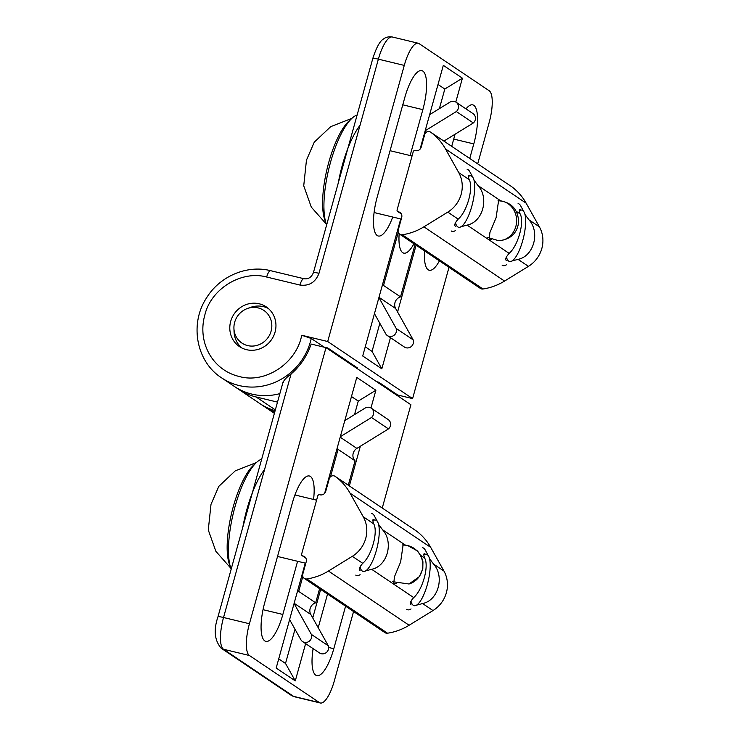 <?xml version="1.0" encoding="UTF-8"?>
<svg xmlns="http://www.w3.org/2000/svg" width="740" height="740" viewBox="0 0 740 740"><rect width="100%" height="100%" fill="white"/><g stroke="black" fill="none" stroke-linecap="round" stroke-linejoin="round"><path stroke-width="1.11" d="M274.383 413.346L264.05 406.389A59.866 56.712 123.9 0 0 274.771 411.967A59.866 56.712 123.9 0 1 264.05 406.399L259.805 403.541A59.866 56.712 -56.1 0 0 275.132 410.654M349.743 362.757A59.866 56.712 123.9 0 1 349.595 363.507A59.866 56.712 -56.1 0 0 349.743 362.757M379.472 382.746A59.866 56.712 123.9 0 1 379.315 383.486A59.866 56.712 123.9 0 0 379.463 382.737M328.523 348.494A59.866 56.712 123.9 0 1 328.375 349.234A59.866 56.712 123.9 0 0 328.523 348.485M256.577 397.075A59.866 56.712 123.9 0 1 238.576 389.268L234.33 386.41A59.866 56.712 -56.1 0 0 279.859 393.625A59.866 56.712 123.9 0 1 234.33 386.41L221.593 377.844C196.23 361.703 189.301 323.741 206.626 297.767C219.835 276.196 247.003 264.615 270.655 270.692L303.946 278.721A7.983 2.414 -76.4 0 0 299.95 285.048L266.659 277.028C241.629 270.082 211.057 288.702 204.888 314.815C197.044 342.278 212.537 370.176 239.085 376.457C265.225 384.069 296.555 363.155 301.707 335.248L311.244 338.467L323.981 347.032A59.866 56.712 123.9 0 1 323.954 347.143A59.866 56.712 -56.1 0 0 323.981 347.032L327.681 347.92L357.401 367.9L355.431 367.429M241.721 347.911A23.948 22.681 123.9 0 1 234.053 331.696L233.933 328.468A19.666 18.63 123.9 0 1 247.327 308.543A19.666 18.63 123.9 0 1 258.103 307.896A19.666 18.63 123.9 0 1 271.099 331.132A19.666 18.63 123.9 0 1 247.65 345.589A19.666 18.63 123.9 0 1 233.933 328.468M247.327 308.543L250.37 307.442A23.948 22.681 123.9 0 1 263.486 306.647A23.948 22.681 123.9 0 1 268.278 308.423M439.412 260.887A33.929 10.258 -76.4 0 1 429.237 270.257A33.929 10.258 -76.4 0 1 428.173 269.786A33.929 10.258 -76.4 0 1 424.631 250.953M392.727 217.033A33.929 10.258 -76.4 0 1 378.297 236.005A33.929 10.258 -76.4 0 1 377.233 235.533A33.929 10.258 -76.4 0 1 377.224 196.96L404.799 97.532A33.929 10.258 -76.4 0 1 421.772 70.615A33.929 10.258 -76.4 0 1 422.845 109.659L410.117 155.539M259.24 303.798A23.948 22.681 123.9 0 1 266.233 306.869A23.948 22.681 123.9 0 1 273.68 335.877A23.948 22.681 123.9 0 1 246.513 349.687A23.948 22.681 123.9 0 1 239.51 346.616A23.948 22.681 123.9 0 1 232.073 317.608A23.948 22.681 123.9 0 1 259.24 303.798M413.938 243.756A33.929 10.258 -76.4 0 1 403.763 253.136A33.929 10.258 -76.4 0 1 402.708 252.655A33.929 10.258 -76.4 0 1 399.165 233.738M425.176 130.758L456.349 111.546L473.332 122.97A5.985 5.67 -56.1 0 0 473.026 113.618L456.043 102.203A5.985 5.67 -56.1 0 0 450.013 102.102L429.644 114.654M456.349 111.546A5.985 5.67 -56.1 0 0 456.043 102.203M374.449 313.658L385.743 333.851A5.985 5.67 -56.1 0 0 387.39 335.599L404.373 347.023A5.985 5.67 -56.1 0 0 413.179 339.873L395.65 308.534A7.983 7.557 123.9 0 1 400.516 296.87L415.038 244.496M387.39 335.599A5.985 5.67 -56.1 0 0 396.196 328.449L413.179 339.873M396.196 328.449L378.917 297.563M382.108 286.038A7.983 7.557 123.9 0 1 383.533 285.455L400.516 296.87M383.533 285.455L398.277 232.295M422.392 142.848A7.983 7.557 123.9 0 1 421.985 142.274M443.898 141.1L473.332 122.97M399.535 225.275L398.999 225.145M477.707 163.836L489.168 122.498A27.935 8.445 103.6 0 0 489.168 90.733L419.118 43.632A27.935 8.445 103.6 0 0 418.239 43.244A27.935 8.445 103.6 0 0 404.262 65.407L327.69 341.519L412.596 398.61L397.732 395.021L378.63 382.173L376.66 381.701M420.07 149.166L443.315 65.351L462.417 78.19L444.814 89.041L438.015 84.471M365.255 346.82L372.054 351.389L381.822 368.835L362.711 355.996L400.719 218.957M444.814 89.041L439.375 108.66M379.851 323.297L372.054 351.389M465.996 108.891A33.929 10.258 -76.4 0 1 472.721 104.867A33.929 10.258 -76.4 0 1 473.785 143.912L469.743 158.48M451.705 146.353L455.072 134.218M462.417 78.19L455.803 102.046M445.193 140.304L444.805 141.71M416.102 245.218L397.584 311.993M390.461 337.662L381.822 368.835M327.69 341.519L301.707 335.248M412.596 398.61L449.004 267.334M297.591 561.29L282.846 614.459A33.929 10.258 -76.4 0 1 265.873 641.377A33.929 10.258 -76.4 0 1 264.809 602.332L292.383 502.895A33.929 10.258 -76.4 0 1 309.357 475.987A33.929 10.258 -76.4 0 1 310.421 476.458A33.929 10.258 -76.4 0 1 313.557 499.454M319.588 588.698L315.675 602.804A7.983 7.557 -56.1 0 0 310.8 614.468L328.329 645.807L311.355 634.393A5.985 5.67 123.9 0 1 300.903 639.785L289.608 619.602M328.329 645.807A5.985 5.67 123.9 0 1 319.532 652.957L302.549 641.543M344.794 420.598L365.171 408.045A5.985 5.67 123.9 0 1 371.508 417.49L340.335 436.693M371.203 408.138L388.186 419.562A5.985 5.67 123.9 0 1 388.482 428.904L371.508 417.49M388.482 428.904L356.865 448.394A7.983 7.557 -56.1 0 0 355.061 460.789L338.078 449.374L330.475 476.791M337.135 448.218A7.983 7.557 -56.1 0 0 338.078 449.374M355.061 460.789L348.29 485.2M315.675 602.804L298.692 591.39A7.983 7.557 -56.1 0 0 297.267 591.982M302.827 576.488L298.692 591.39M294.076 603.498L311.355 634.393M275.345 409.904L256.068 396.945L277.5 402.116M256.068 396.945A59.866 56.712 123.9 0 1 238.576 389.268L259.805 403.541M278.721 658.868L285.52 663.447L295.001 629.24M354.525 414.604L358.271 401.099L351.472 396.529M291.061 374.005A63.862 60.495 -56.1 0 0 311.124 344.054L325.998 347.634L249.426 623.746L223.536 617.502A27.935 8.445 103.6 0 0 223.536 649.267A7.983 7.557 123.9 0 1 221.204 648.24C214.526 640.489 213.444 629.999 217.967 616.799A7.983 0.851 15.5 0 1 223.536 617.502L291.061 374.005C285.992 377.863 283.429 380.665 283.355 382.414M318.209 627.714L327.543 594.044M345.589 606.18L333.796 648.712A33.929 10.258 -76.4 0 1 316.822 675.629A33.929 10.258 -76.4 0 1 313.122 648.647M285.52 663.447L295.279 680.893L276.177 668.044L305.269 563.14M324.62 493.358L356.772 377.409L375.883 390.248L370.962 407.99M360.352 446.239L349.354 485.912M320.651 589.41L312.743 617.928M305.62 643.606L295.279 680.893M375.883 390.248L358.271 401.099M249.426 623.746A27.935 8.445 103.6 0 0 249.426 655.51L319.476 702.612A27.935 8.445 103.6 0 0 320.355 703A27.935 8.445 103.6 0 0 334.332 680.837L353.554 611.536M382.256 508.029L410.904 404.725L325.998 347.634M411.089 604.904C409.507 603.738 410.376 601.296 413.688 597.578C422.577 590.076 429.283 565.971 424.64 558.071C423.373 554.362 423.558 553.021 425.167 554.057M360.139 570.651C358.558 569.486 359.427 567.043 362.748 563.325C371.637 555.823 378.344 531.718 373.7 523.818C372.433 520.1 372.608 518.768 374.227 519.804M329.226 478.799A3.996 3.792 123.9 0 1 335.276 476.449A57.47 54.446 123.9 0 1 350.048 493.154L363.285 516.807A29.156 27.62 123.9 0 1 352.323 556.313L328.449 571.03A57.47 54.446 123.9 0 1 306.85 578.957A3.996 3.792 123.9 0 1 302.78 574.175L306.249 561.669A4.792 4.533 -56.1 0 0 303.086 556.008L302.716 555.916A1.6 1.508 123.9 0 1 301.652 554.029L317.775 495.902A1.6 1.508 123.9 0 1 319.68 494.736L320.05 494.82A4.792 4.533 -56.1 0 0 325.757 491.305L329.226 478.799M396.159 583.564L393.726 583.546L394.466 576.738L400.636 561.947L403.254 543.974L404.688 545.001M429.505 558.635L433.529 564.047L443.945 571.049L430.708 547.387A57.47 54.446 123.9 0 0 415.945 530.682A3.996 3.792 -56.1 0 0 415.714 530.534M304.251 578.384L384.911 632.617A3.996 3.792 -56.1 0 0 387.51 633.199A57.47 54.446 123.9 0 0 409.109 625.263L328.449 571.03M378.556 524.373L382.58 529.784C393.985 542.189 387.316 566.304 371.619 569.291L365.542 570.929M443.945 571.049A29.156 27.62 123.9 0 1 432.983 610.555L409.109 625.263M433.529 564.047C444.925 576.442 438.265 600.556 422.568 603.544L416.49 605.181M473.998 180.172L478.031 185.592C489.427 197.978 482.785 222.102 467.079 225.099L461.011 226.736M524.947 214.424L528.971 219.845C540.376 232.24 533.734 256.354 518.028 259.351L511.951 260.989M455.581 226.468C453.999 225.302 454.869 222.851 458.19 219.123L447.774 212.121L423.9 226.838A57.47 54.446 -56.1 0 1 402.301 234.765A3.996 3.792 123.9 0 1 399.711 234.192L480.371 288.424A3.996 3.792 -56.1 0 0 482.97 288.998A57.47 54.446 -56.1 0 0 504.56 281.071L528.443 266.354A29.156 27.62 -56.1 0 0 539.395 226.847L526.159 203.186A57.47 54.446 -56.1 0 0 511.396 186.489A3.996 3.792 -56.1 0 0 511.164 186.341M399.711 234.192A3.996 3.792 123.9 0 1 398.231 229.974L401.7 217.468A4.792 4.533 -56.1 0 0 398.536 211.816L398.166 211.723A1.6 1.508 123.9 0 1 397.112 209.836L413.235 151.709A1.6 1.508 123.9 0 1 415.131 150.535L415.501 150.627A4.792 4.533 -56.1 0 0 421.217 147.103L424.686 134.597A3.996 3.792 123.9 0 1 430.736 132.256A57.47 54.446 -56.1 0 1 445.499 148.953L526.159 203.186M491.601 239.381L489.159 239.362L489.908 232.554L496.087 217.763L498.714 199.791L500.148 200.817M506.521 260.721C504.939 259.555 505.809 257.104 509.138 253.376C518.037 245.874 524.734 221.769 520.1 213.879C518.842 210.179 519.018 208.847 520.636 209.883M447.774 212.121A29.156 27.62 -56.1 0 0 458.735 172.614L445.499 148.953M458.19 219.123C467.097 211.621 473.794 187.516 469.151 179.626C467.893 175.926 468.078 174.594 469.687 175.63M422.651 547.73A31.931 9.657 -76.4 0 1 423.65 548.173A31.931 9.657 -76.4 0 1 425.241 550.042L428.608 556.24A26.418 7.983 -76.4 0 1 428.035 581.871A26.418 7.983 -76.4 0 1 416.861 604.95A26.418 7.983 -76.4 0 1 413.253 605.311A26.418 7.983 -76.4 0 1 410.996 601.195M411.042 608.918A31.931 9.657 -76.4 0 1 407.675 609.806A31.931 9.657 -76.4 0 1 406.676 609.362M423.826 554.954A26.418 7.983 -76.4 0 1 427.295 554.686A26.418 7.983 -76.4 0 1 428.608 556.24M371.702 513.477A31.931 9.657 -76.4 0 1 372.701 513.921A31.931 9.657 -76.4 0 1 374.292 515.789L377.659 521.977A26.418 7.983 -76.4 0 1 377.095 547.619A26.418 7.983 -76.4 0 1 365.921 570.697A26.418 7.983 -76.4 0 1 362.304 571.058A26.418 7.983 -76.4 0 1 360.056 566.942M360.093 574.666A31.931 9.657 -76.4 0 1 356.736 575.554A31.931 9.657 -76.4 0 1 355.736 575.11M372.886 520.701A26.418 7.983 -76.4 0 1 376.346 520.433A26.418 7.983 -76.4 0 1 377.659 521.977M256.354 462.574L235.274 470.834L218.79 486.374L211.002 504.365L208.282 529.979L215.867 551.318L230.871 568.283M254.764 464.202A55.879 16.891 103.6 0 0 231.75 512.57A55.879 16.891 103.6 0 0 230.186 566.109M264.587 469.465A59.866 18.102 103.6 0 0 242.859 527.028M261.673 459.17A59.866 18.102 103.6 0 0 230.186 529.211A59.866 18.102 103.6 0 0 231.185 569.125M467.153 169.294A31.931 9.657 -76.4 0 1 468.152 169.738A31.931 9.657 -76.4 0 1 469.743 171.615L473.11 177.804A26.418 7.983 -76.4 0 1 472.546 203.435A26.418 7.983 -76.4 0 1 461.362 226.514A26.418 7.983 -76.4 0 1 457.755 226.875A26.418 7.983 -76.4 0 1 455.498 222.74M468.346 176.508A26.418 7.983 -76.4 0 1 471.796 176.25A26.418 7.983 -76.4 0 1 473.11 177.804M350.214 120.019A55.879 16.891 103.6 0 0 327.2 168.387A55.879 16.891 103.6 0 0 325.637 221.926M351.805 118.391L330.725 126.651L314.241 142.191L306.453 160.182L303.733 185.796L311.309 207.144L326.312 224.1M455.544 230.482A31.931 9.657 -76.4 0 1 452.186 231.37A31.931 9.657 -76.4 0 1 451.187 230.926M360.038 125.282A59.866 18.102 103.6 0 0 338.31 182.845M357.124 114.996A59.866 18.102 103.6 0 0 325.637 185.037A59.866 18.102 103.6 0 0 326.636 224.942M518.102 203.546A31.931 9.657 -76.4 0 1 519.101 203.99A31.931 9.657 -76.4 0 1 520.692 205.868L524.059 212.056A26.418 7.983 -76.4 0 1 523.485 237.688A26.418 7.983 -76.4 0 1 512.311 260.767A26.418 7.983 -76.4 0 1 508.704 261.127A26.418 7.983 -76.4 0 1 506.447 256.993M519.286 210.761A26.418 7.983 -76.4 0 1 522.745 210.502A26.418 7.983 -76.4 0 1 524.059 212.056M506.493 264.744A31.931 9.657 -76.4 0 1 503.126 265.623A31.931 9.657 -76.4 0 1 502.127 265.179M311.244 338.467A59.866 56.712 123.9 0 1 239.085 385.531A59.866 56.712 123.9 0 1 221.593 377.844M266.659 277.028A7.983 2.414 -76.4 0 1 270.655 270.692M378.982 297.323L395.65 308.534M425.038 131.248L426.453 132.192M404.262 65.407L378.371 59.163A7.983 0.851 -164.5 0 0 372.803 58.46C376.364 47.453 379.953 40.941 383.579 38.933C383.709 38.915 386.354 36.14 392.357 37A27.935 8.445 103.6 0 0 378.371 59.163L318.986 273.319A7.983 0.851 -164.5 0 0 313.418 272.616L372.803 58.46M318.986 273.319C315.499 282.338 309.154 286.25 299.95 285.048M422.845 109.659L402.773 104.821M473.785 143.912L453.722 139.074M356.865 448.394L340.197 437.183M310.8 614.468L294.141 603.266M249.426 655.51L223.536 649.267L293.586 696.368A7.983 7.557 123.9 0 1 291.255 695.341L221.204 648.24M319.476 702.612L293.586 696.368A27.935 8.445 103.6 0 0 294.464 696.756L291.255 695.341M392.043 392.052A59.866 56.712 -56.1 0 0 392.2 391.303M328.634 647.472L333.796 648.712M263.033 609.677L282.846 614.459M305.574 557.692L303.086 556.008M415.945 530.682L335.276 476.449M306.85 578.957L387.51 633.199M382.58 529.784L405.289 545.056M420.838 555.509L424.64 558.071M413.688 597.578L371.619 569.291M432.983 610.555L422.568 603.544M305.768 557.979L302.716 555.916M430.708 547.387L350.048 493.154M373.7 523.818L363.285 516.807M362.748 563.325L352.323 556.313M409.026 583.999L419.386 576.608L422.799 568.801L422.929 561.752L421.356 556.563L417.526 550.986L407.407 545.389L402.551 544.955A19.952 19.573 -106.9 0 1 422.549 561.79A19.952 19.573 73.1 0 1 409.026 583.999L392.376 581.649M402.301 234.765L482.97 288.998M511.396 186.489L430.736 132.256M401.034 213.49L398.536 211.816M509.138 253.376L467.079 225.099M478.031 185.592L500.767 200.873M516.27 211.298L520.1 213.879M458.735 172.614L469.151 179.626M423.9 226.838L504.56 281.071M518.028 259.351L528.443 266.354M528.971 219.845L539.395 226.847M401.219 213.777L398.166 211.723M498.52 240.676A19.952 17.936 90.5 0 0 513.421 232.055A19.952 17.936 -89.5 0 0 514.605 211.511A19.952 17.936 -89.5 0 0 498.843 200.762C511.053 202.085 517.658 208.865 518.629 221.121C518.176 230.288 512.718 239.658 498.52 240.676L487.817 237.457M313.418 272.616C311.429 277.361 308.275 279.396 303.946 278.721M392.357 37L418.239 43.244M392.524 391.516L392.367 392.265M217.967 616.799L283.161 381.711M294.464 696.756L320.355 703M335.164 476.375L415.825 530.608M302.244 555.712L305.87 558.154M511.285 186.415L430.625 132.173M401.321 213.953L397.695 211.52M498.02 200.781L498.843 200.762M305.805 563.27L277.528 556.452M316.591 500.185L294.927 494.958M412.041 156.001L390.054 150.701M401.256 219.086L374.098 212.537"/></g></svg>
